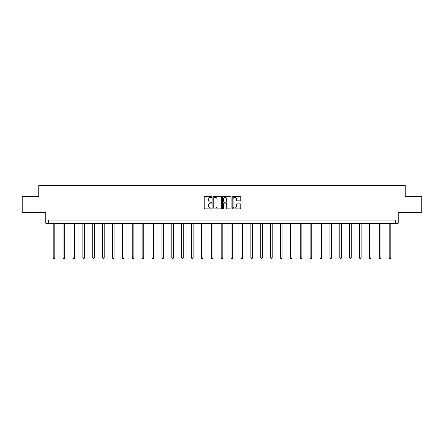 <?xml version="1.0" encoding="UTF-8"?>
<svg xmlns="http://www.w3.org/2000/svg" width="444" height="444" viewBox="0 0 444 444"><rect width="100%" height="100%" fill="white"/><g stroke="black" fill="none" stroke-linecap="round" stroke-linejoin="round"><path stroke-width="0.67" d="M211.866 196.892A0.433 0.433 0 0 0 211.427 196.453L204.823 196.453A0.622 0.622 0 0 0 204.201 197.075L204.201 208.269A0.622 0.622 0 0 0 204.823 208.891L211.427 208.891A0.433 0.433 0 0 0 211.866 208.458A0.433 0.433 0 0 0 211.427 208.02L210.573 208.02A1.992 1.992 0 0 1 208.586 206.033L208.586 205.1A1.992 1.992 0 0 1 210.573 203.108L211.427 203.108A0.433 0.433 0 0 0 211.866 202.675A0.433 0.433 0 0 0 211.427 202.236L210.573 202.236A1.992 1.992 0 0 1 208.586 200.25L208.586 199.317A1.992 1.992 0 0 1 210.573 197.325L211.427 197.325A0.433 0.433 0 0 0 211.866 196.892M22.2 196.653L22.2 212.493L45.765 212.493L45.765 223.26L398.235 223.26L398.235 212.493L421.8 212.493L421.8 196.653L405.233 196.653L405.233 185.253L38.767 185.253L38.767 196.653L22.2 196.653M240.171 200.838A0.622 0.622 0 0 0 240.792 200.216L240.792 197.075A0.622 0.622 0 0 0 240.171 196.453L232.834 196.453A0.622 0.622 0 0 0 232.212 197.075L232.212 208.269A0.622 0.622 0 0 0 232.834 208.891L240.171 208.891A0.622 0.622 0 0 0 240.792 208.269L240.792 204.473A0.622 0.622 0 0 0 240.171 203.852L237.029 203.852A0.622 0.622 0 0 0 236.408 204.473L236.408 206.355A1.665 1.665 0 0 1 234.748 208.02A1.665 1.665 0 0 1 233.083 206.355L233.083 198.99A1.665 1.665 0 0 1 234.748 197.325A1.665 1.665 0 0 1 236.408 198.99L236.408 200.216A0.622 0.622 0 0 0 237.029 200.838L240.171 200.838M395.354 223.26L395.354 220.091L48.646 220.091L48.646 223.26M221.456 197.075A0.622 0.622 0 0 0 220.835 196.453L213.497 196.453A0.622 0.622 0 0 0 212.876 197.075L212.876 208.269A0.622 0.622 0 0 0 213.497 208.891L220.835 208.891A0.622 0.622 0 0 0 221.456 208.269L221.456 197.075M223.166 196.453L230.503 196.453A0.622 0.622 0 0 1 231.124 197.075L231.124 208.269A0.622 0.622 0 0 1 230.503 208.891L227.361 208.891A0.622 0.622 0 0 1 226.74 208.269L226.74 203.729A0.622 0.622 0 0 0 226.118 203.108L224.037 203.108A0.622 0.622 0 0 0 223.415 203.729L223.415 208.458A0.433 0.433 0 0 1 222.977 208.891A0.433 0.433 0 0 1 222.544 208.458L222.544 197.075A0.622 0.622 0 0 1 223.166 196.453M214.18 197.325A0.433 0.433 0 0 0 213.747 197.758L213.747 207.587A0.433 0.433 0 0 0 214.18 208.02L215.085 208.02A1.992 1.992 0 0 0 217.072 206.033L217.072 199.317A1.992 1.992 0 0 0 215.085 197.325L214.18 197.325M226.74 199.017A1.665 1.665 0 0 0 225.08 197.358A1.665 1.665 0 0 0 223.415 199.017L223.415 201.615A0.622 0.622 0 0 0 224.037 202.236L226.118 202.236A0.622 0.622 0 0 0 226.74 201.615L226.74 199.017M53.208 223.26L53.208 257.925L54.795 257.925L54.795 223.26M54.795 257.925L54.318 258.747L53.685 258.747L53.208 257.925M63.092 223.26L63.092 257.925L64.674 257.925L64.674 223.26M64.674 257.925L64.202 258.747L63.564 258.747L63.092 257.925M72.971 223.26L72.971 257.925L74.559 257.925L74.559 223.26M74.559 257.925L74.081 258.747L73.449 258.747L72.971 257.925M82.856 223.26L82.856 257.925L84.438 257.925L84.438 223.26M84.438 257.925L83.966 258.747L83.333 258.747L82.856 257.925M92.741 223.26L92.741 257.925L94.322 257.925L94.322 223.26M94.322 257.925L93.845 258.747L93.212 258.747L92.741 257.925M102.62 223.26L102.62 257.925L104.207 257.925L104.207 223.26M104.207 257.925L103.73 258.747L103.097 258.747L102.62 257.925M112.504 223.26L112.504 257.925L114.086 257.925L114.086 223.26M114.086 257.925L113.614 258.747L112.976 258.747L112.504 257.925M122.383 223.26L122.383 257.925L123.97 257.925L123.97 223.26M123.97 257.925L123.493 258.747L122.86 258.747L122.383 257.925M132.268 223.26L132.268 257.925L133.849 257.925L133.849 223.26M133.849 257.925L133.378 258.747L132.745 258.747L132.268 257.925M142.152 223.26L142.152 257.925L143.734 257.925L143.734 223.26M143.734 257.925L143.257 258.747L142.624 258.747L142.152 257.925M152.031 223.26L152.031 257.925L153.618 257.925L153.618 223.26M153.618 257.925L153.141 258.747L152.508 258.747L152.031 257.925M161.916 223.26L161.916 257.925L163.497 257.925L163.497 223.26M163.497 257.925L163.02 258.747L162.387 258.747L161.916 257.925M171.795 223.26L171.795 257.925L173.382 257.925L173.382 223.26M173.382 257.925L172.905 258.747L172.272 258.747L171.795 257.925M181.679 223.26L181.679 257.925L183.261 257.925L183.261 223.26M183.261 257.925L182.789 258.747L182.157 258.747L181.679 257.925M191.564 223.26L191.564 257.925L193.146 257.925L193.146 223.26M193.146 257.925L192.668 258.747L192.036 258.747L191.564 257.925M201.443 223.26L201.443 257.925L203.025 257.925L203.025 223.26M203.025 257.925L202.553 258.747L201.92 258.747L201.443 257.925M211.327 223.26L211.327 257.925L212.909 257.925L212.909 223.26M212.909 257.925L212.432 258.747L211.799 258.747L211.327 257.925M221.206 223.26L221.206 257.925L222.794 257.925L222.794 223.26M222.794 257.925L222.316 258.747L221.684 258.747L221.206 257.925M231.091 223.26L231.091 257.925L232.673 257.925L232.673 223.26M232.673 257.925L232.201 258.747L231.568 258.747L231.091 257.925M240.975 223.26L240.975 257.925L242.557 257.925L242.557 223.26M242.557 257.925L242.08 258.747L241.447 258.747L240.975 257.925M250.854 223.26L250.854 257.925L252.436 257.925L252.436 223.26M252.436 257.925L251.964 258.747L251.332 258.747L250.854 257.925M260.739 223.26L260.739 257.925L262.321 257.925L262.321 223.26M262.321 257.925L261.843 258.747L261.211 258.747L260.739 257.925M270.618 223.26L270.618 257.925L272.205 257.925L272.205 223.26M272.205 257.925L271.728 258.747L271.095 258.747L270.618 257.925M280.503 223.26L280.503 257.925L282.084 257.925L282.084 223.26M282.084 257.925L281.613 258.747L280.98 258.747L280.503 257.925M290.382 223.26L290.382 257.925L291.969 257.925L291.969 223.26M291.969 257.925L291.492 258.747L290.859 258.747L290.382 257.925M300.266 223.26L300.266 257.925L301.848 257.925L301.848 223.26M301.848 257.925L301.376 258.747L300.743 258.747L300.266 257.925M310.151 223.26L310.151 257.925L311.732 257.925L311.732 223.26M311.732 257.925L311.255 258.747L310.622 258.747L310.151 257.925M320.03 223.26L320.03 257.925L321.617 257.925L321.617 223.26M321.617 257.925L321.14 258.747L320.507 258.747L320.03 257.925M329.914 223.26L329.914 257.925L331.496 257.925L331.496 223.26M331.496 257.925L331.024 258.747L330.386 258.747L329.914 257.925M339.793 223.26L339.793 257.925L341.381 257.925L341.381 223.26M341.381 257.925L340.903 258.747L340.271 258.747L339.793 257.925M349.678 223.26L349.678 257.925L351.26 257.925L351.26 223.26M351.26 257.925L350.788 258.747L350.155 258.747L349.678 257.925M359.562 223.26L359.562 257.925L361.144 257.925L361.144 223.26M361.144 257.925L360.667 258.747L360.034 258.747L359.562 257.925M369.441 223.26L369.441 257.925L371.029 257.925L371.029 223.26M371.029 257.925L370.551 258.747L369.919 258.747L369.441 257.925M379.326 223.26L379.326 257.925L380.908 257.925L380.908 223.26M380.908 257.925L380.436 258.747L379.798 258.747L379.326 257.925M389.205 223.26L389.205 257.925L390.792 257.925L390.792 223.26M390.792 257.925L390.315 258.747L389.682 258.747L389.205 257.925"/></g></svg>

